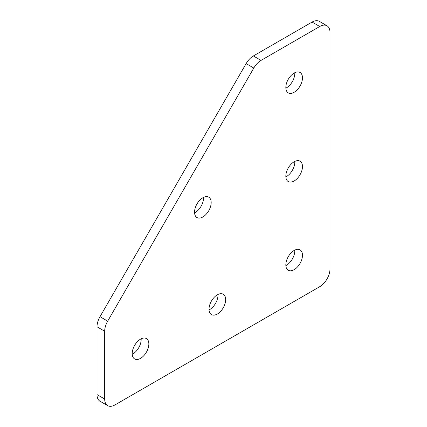 <?xml version="1.0" encoding="UTF-8"?>
<svg xmlns="http://www.w3.org/2000/svg" width="427" height="427" viewBox="0 0 427 427"><rect width="100%" height="100%" fill="white"/><g stroke="black" fill="none" stroke-linecap="round" stroke-linejoin="round"><path stroke-width="0.64" d="M202.857 216.964A11.769 6.795 120 0 0 210.543 206.593A11.769 6.795 120 0 0 208.739 197.162A11.769 6.795 120 0 0 202.857 197.744A11.769 6.795 120 0 0 195.171 208.114A11.769 6.795 120 0 0 196.975 217.546A11.769 6.795 120 0 0 202.857 216.964M194.557 212.859A11.769 6.795 120 0 0 195.176 212.529A11.769 6.795 120 0 0 203.476 197.418M140.531 358.37A11.769 6.795 120 0 0 148.217 348A11.769 6.795 120 0 0 146.413 338.568A11.769 6.795 120 0 0 140.531 339.15A11.769 6.795 120 0 0 132.84 349.521A11.769 6.795 120 0 0 134.644 358.952A11.769 6.795 120 0 0 140.531 358.37M132.231 354.261A11.769 6.795 120 0 0 132.845 353.935A11.769 6.795 120 0 0 141.145 338.819M294.155 92.285A11.769 6.795 120 0 0 301.841 81.915A11.769 6.795 120 0 0 300.037 72.483A11.769 6.795 120 0 0 294.155 73.065A11.769 6.795 120 0 0 286.464 83.436A11.769 6.795 120 0 0 288.268 92.867A11.769 6.795 120 0 0 294.155 92.285M285.855 88.181A11.769 6.795 120 0 0 286.469 87.85A11.769 6.795 120 0 0 294.769 72.739M294.155 180.979A11.769 6.795 120 0 0 301.841 170.608A11.769 6.795 120 0 0 300.037 161.176A11.769 6.795 120 0 0 294.155 161.764A11.769 6.795 120 0 0 286.464 172.134A11.769 6.795 120 0 0 288.268 181.56A11.769 6.795 120 0 0 294.155 180.979M285.855 176.874A11.769 6.795 120 0 0 286.469 176.543A11.769 6.795 120 0 0 294.769 161.433M217.343 314.021A11.769 6.795 120 0 0 225.029 303.65A11.769 6.795 120 0 0 223.225 294.219A11.769 6.795 120 0 0 217.343 294.806A11.769 6.795 120 0 0 209.652 305.172A11.769 6.795 120 0 0 211.456 314.603A11.769 6.795 120 0 0 217.343 314.021M209.043 309.917A11.769 6.795 120 0 0 209.657 309.586A11.769 6.795 120 0 0 217.957 294.475M294.155 269.672A11.769 6.795 120 0 0 301.841 259.306A11.769 6.795 120 0 0 300.037 249.875A11.769 6.795 120 0 0 294.155 250.457A11.769 6.795 120 0 0 286.464 260.828A11.769 6.795 120 0 0 288.268 270.259A11.769 6.795 120 0 0 294.155 269.672M285.855 265.567A11.769 6.795 120 0 0 286.469 265.242A11.769 6.795 120 0 0 294.769 250.126M104.684 331.229L97.004 326.794L97.004 394.585L104.684 399.021A14.486 8.364 120 0 0 107.684 405.65A14.486 8.364 120 0 0 114.927 404.935L319.759 286.672A14.486 8.364 120 0 0 329.996 268.935L329.996 32.415A14.486 8.364 120 0 0 326.997 25.785A14.486 8.364 120 0 0 319.759 26.501L261.052 60.394A14.486 8.364 120 0 0 253.809 68.042L107.684 321.136A14.486 8.364 120 0 0 104.684 331.229L104.684 399.021M97.004 326.794A14.486 8.364 -60 0 1 100.003 316.701L107.684 321.136M253.809 68.042L246.128 63.607L100.003 316.701M246.128 63.607A14.486 8.364 -60 0 1 253.366 55.964L261.052 60.394M319.759 26.501L312.073 22.065L253.366 55.964M312.073 22.065A14.486 8.364 -60 0 1 319.316 21.35L326.997 25.785M107.684 405.65L100.003 401.215A14.486 8.364 -60 0 1 97.004 394.585"/></g></svg>

